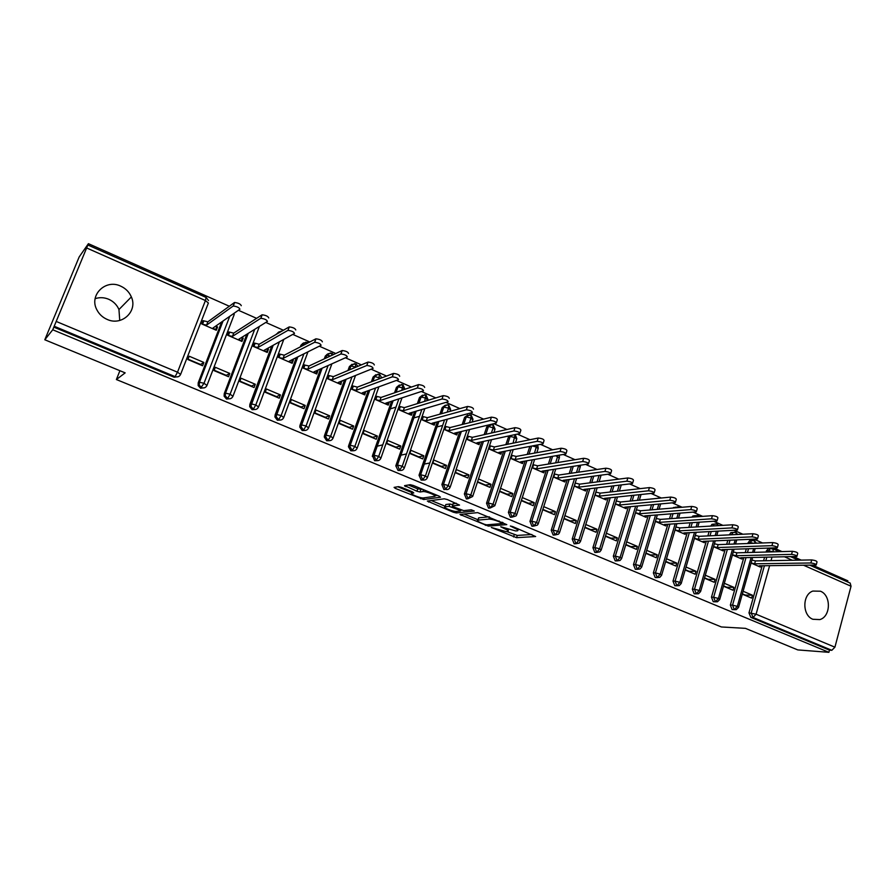 <?xml version="1.0" encoding="UTF-8"?>
<svg xmlns="http://www.w3.org/2000/svg" width="896" height="896" viewBox="0 0 896 896"><rect width="100%" height="100%" fill="white"/><g stroke="black" fill="none" stroke-linecap="round" stroke-linejoin="round"><path stroke-width="1.34" d="M491.378 527.486L516.555 537.678L535.651 536.536L512.613 526.546L510.35 526.008L513.99 527.845C517.552 529.402 518.728 530.387 517.507 530.79L515.637 530.936L500.752 526.758L504.302 528.573C507.83 530.107 509.006 531.07 507.83 531.462L506.016 531.608L491.378 527.486M95.133 298.67C99.646 297.181 104.171 297.382 108.707 299.264C113.512 301.437 116.917 304.864 118.955 309.546L119.739 320.454M120.658 286.126C125.664 288.411 129.226 292.006 131.354 296.923C137.973 311.17 121.856 326.357 107.162 319.424C102.547 317.386 99.109 314.171 96.846 309.77C88.794 295.176 105.605 278.712 120.658 286.126M820.445 591.214C831.32 595.246 830.906 616.582 819.851 619.584L812.885 619.282C802.2 615.44 802.189 594.574 812.84 591.069L820.445 591.214M401.565 487.39L398.507 486.64L394.083 487.379L395.371 488.41L423.651 499.531L440.474 497.235L439.253 496.194L413.314 485.464L410.178 484.702L404.611 485.632L416.942 491.232L420.034 491.994L422.845 491.568C425.746 490.963 437.954 495.992 434.538 496.373L423.472 497.918C420.638 498.467 408.722 493.584 411.992 493.203L413.784 492.934L412.53 491.904L401.565 487.39M412.44 491.87L411.992 493.203L412.451 491.882M828.89 652.322L52.741 329.773L44.8 339.774L125.16 372.87L116.379 379.534L721.381 626.965L745.438 628.354L797.787 649.914L828.89 652.322L829.472 650.138L831.824 650.306L753.043 617.478L750.814 617.378L829.472 650.138M459.973 514.45L488.365 526.109L506.789 524.619L477.658 512.613L459.973 514.45M453.309 512.198L427.347 501.054L444.27 498.803L447.406 499.576L459.536 505.098L452.334 505.949L453.533 506.934L463.725 510.63L471.251 509.802L474.275 511.034L456.344 512.949L453.309 512.198L453.667 511.123M188.037 359.173L200.57 364.47L203.862 362.443L189.19 356.216L187.891 359.531L202.586 365.758L203.862 362.443M214.189 370.238L226.262 375.346L229.768 373.43L215.309 367.293L214.043 370.608L228.514 376.723L229.768 373.43M239.938 381.136L251.563 386.064L255.293 384.261L241.046 378.213L239.803 381.506L254.061 387.542L255.293 384.261M265.317 391.877L276.506 396.614L280.437 394.934L266.403 388.976L265.182 392.246L279.227 398.194L280.437 394.934M290.315 402.461L301.067 407.019L305.2 405.44L291.379 399.571L290.181 402.819L304.013 408.677L305.2 405.44M314.944 412.888L325.293 417.267L329.616 415.8L315.986 410.021L314.81 413.246L328.451 419.026L329.616 415.8M339.214 423.17L349.16 427.381L353.662 426.003L340.245 420.314L339.091 423.528L352.52 429.206L353.662 426.003M363.138 433.294L372.68 437.338L377.373 436.072L364.146 430.45L363.003 433.642L376.253 439.253L377.373 436.072M386.714 443.274L395.875 447.149L400.747 445.984L387.699 440.451L386.59 443.621L399.65 449.154L400.747 445.984M409.954 453.107L418.746 456.837L423.786 455.762L410.917 450.296L409.83 453.466L422.699 458.909L423.786 455.762M432.858 462.806L441.291 466.379L446.499 465.394L433.81 460.018L432.746 463.165L445.435 468.53L446.499 465.394M455.448 472.371L463.523 475.787L468.888 474.902L456.389 469.594L455.336 472.718L467.846 478.016L468.888 474.902M477.725 481.802L485.453 485.072L490.974 484.266L478.643 479.035M499.688 491.098L507.08 494.234L512.747 493.506L500.595 488.354M521.394 500.293L528.416 503.261L534.229 502.622L522.278 497.56M542.864 509.376L549.461 512.176L555.419 511.616L543.738 506.654M564.032 518.347L570.226 520.968L576.318 520.486L564.894 515.637M584.92 527.184L590.71 529.637L596.938 529.234L585.76 524.496M605.528 535.909L610.926 538.194L617.277 537.869L606.357 533.232M625.867 544.51L630.874 546.638L637.358 546.381L626.674 541.856M645.926 553.011L650.563 554.971L657.171 554.792L646.722 550.357M665.728 561.389L670.006 563.203L676.715 563.091L666.501 558.757M685.261 569.666L689.181 571.323L696.013 571.278L686.034 567.045M704.547 577.83L708.12 579.342L715.064 579.354L705.309 575.221M723.587 585.883L726.824 587.25L733.869 587.339L724.326 583.296M119.907 370.709L116.379 379.534M341.678 424.211L341.118 424.379M364.773 433.989L364.202 434.146M387.554 443.632L386.949 443.778M382.771 444.83L377.082 446.253M406.504 453.925L400.882 455.179M429.856 462.974L424.29 464.083M850.158 583.083L851.043 586.23L834.915 647.181L831.824 650.306M742.381 593.846L745.282 595.067L752.427 595.213L751.621 598.114L742.291 594.16M52.741 329.773L88.413 243.678L229.331 306.242M44.8 339.774L79.162 256.962L88.413 243.678M847.571 581.93L847.862 580.832L812.526 565.141M238.414 310.274L256.592 318.338M265.81 322.437L283.405 330.243M292.768 334.398L309.814 341.97M319.301 346.181L335.798 353.506M345.419 357.773L361.39 364.862M371.123 369.186L386.579 376.051M396.435 380.419L411.387 387.061M421.366 391.485L435.826 397.914M445.906 402.382L459.894 408.598M470.075 413.112L483.605 419.126M493.886 423.685L506.968 429.498M517.339 434.101L529.984 439.712M540.456 444.36L552.664 449.781M563.226 454.462L575.019 459.704M585.659 464.43L597.061 469.493M607.779 474.242L618.778 479.136M629.574 483.918L640.192 488.634M651.056 493.461L661.304 498.008M672.246 502.869L682.125 507.248M693.123 512.142L702.654 516.365M713.72 521.282L722.893 525.358M734.026 530.298L742.862 534.218M754.051 539.19L762.563 542.965M773.808 547.96L781.995 551.589M793.296 556.606L801.17 560.101M751.072 563.035L760.323 567.067L760.682 565.79M752.427 595.213L743.109 591.259M53.838 327.13L174.149 377.227L175.101 376.634L54.454 326.357M178.494 376.622L174.149 377.227M750.814 617.378L748.978 612.864L762.182 565.768M763.582 560.773L764.568 557.234M766.024 552.037L767.894 548.8L770.134 548.733L768.611 550.749L766.371 550.816M204.635 387.744L200.536 388.226L198.162 385.582L198.218 382.794L221.67 321.955M216.765 326.659L215.51 329.93L213.091 327.947L239.926 309.21C239.232 307.586 237.014 306.522 233.274 306.018L234.349 302.602L207.85 321.821L203.011 320.656L201.734 323.938L216.283 330.266L217.549 326.995L215.936 325.965M230.395 398.675L226.531 399.045L224.123 396.211L224.246 393.658L246.848 334.219M242.424 337.848L241.192 341.107L238.874 339.181L267.422 321.429C266.784 319.838 264.6 318.786 260.848 318.304L261.923 314.888L233.71 333.122L228.883 331.934L227.629 335.205L241.954 341.443L243.197 338.184L241.819 337.344M255.786 409.427L252.134 409.707L249.704 406.672L249.872 404.365L271.746 346.08M276.114 334.466L278.925 331.912M267.702 348.88L266.493 352.117L264.264 350.235L294.47 333.458C293.91 331.89 291.749 330.87 287.986 330.389L289.05 326.984L259.179 344.243L254.352 343.056L253.131 346.304L267.243 352.442L268.464 349.205L267.31 348.544M280.829 420L277.357 420.213L274.915 416.942L275.128 414.915L296.341 357.627M300.317 346.886L300.944 345.184L303.811 342.821M292.611 359.744L291.424 362.97L289.296 361.133L321.093 345.285C320.589 343.75 318.45 342.754 314.686 342.272L315.75 338.89L284.278 355.197L279.462 354.01L278.253 357.235L292.163 363.294L293.35 360.069L292.421 359.576M305.502 430.405L302.21 430.562L299.768 427.056L300.003 425.309L320.622 368.883M324.285 358.87L325.349 355.958L328.328 353.584M316.714 373.979L317.89 370.776L317.139 370.451L315.986 373.654L313.947 371.874L347.301 356.933C346.853 355.432 344.747 354.446 340.962 353.976L307.821 369.208L303.744 368.334L304.931 365.12L304.192 364.806L303.005 368.01L316.714 373.979M329.84 440.653L326.693 440.754L324.274 436.99L324.509 435.546L344.579 379.904M347.973 370.496L349.384 366.587L352.072 364.258M341.253 381.248L340.189 384.194L338.24 382.458L373.083 368.39C372.702 366.923 370.619 365.96 366.834 365.501L367.898 362.13L333.368 376.634L328.563 375.435L327.398 378.627L340.906 384.507L341.578 381.114M353.83 450.733L350.829 450.8L348.443 446.768L348.667 445.637L368.234 390.69M371.392 381.797L373.083 377.059L375.894 374.696M365.019 391.854L364.045 394.576L362.186 392.885L398.474 379.68C398.16 378.235 396.099 377.294 392.291 376.835L393.366 373.475L357.37 387.117L352.587 385.918L351.445 389.099L364.75 394.89L365.658 391.619M377.496 460.667L374.606 460.712L372.478 455.582L391.563 401.274M394.52 392.829L396.446 387.374L399.37 385.011M388.45 402.293L387.554 404.813L385.784 403.166L423.483 390.79C423.214 389.379 421.176 388.45 417.357 388.002L418.443 384.653L381.035 397.443L376.253 396.245L375.133 399.403L388.259 405.115L389.357 401.99M400.826 470.445L398.048 470.467L395.808 465.864L414.579 411.656M417.368 403.614L419.474 397.544L422.498 395.17M411.555 412.552L410.738 414.904L409.058 413.291L448.101 401.733C447.888 400.344 445.872 399.437 442.042 399L443.128 395.651L404.365 407.635L399.594 406.437L398.496 409.573L411.432 415.206L412.44 412.294M423.83 480.088L421.154 480.088L419.026 475.216L437.282 421.87M439.914 414.165L442.176 407.579L445.29 405.205M434.347 422.654L433.586 424.85L431.984 423.282L472.338 412.507C472.192 411.152 470.187 410.256 466.346 409.819L467.443 406.493L427.358 417.67L422.598 416.472L421.523 419.597L434.269 425.141L435.198 422.43M441.885 484.579L443.498 484.322L445.547 489.339L448.302 485.464L450.083 487.346C449.086 489.306 447.574 489.966 445.547 489.339L443.934 489.586L441.885 484.579L459.682 431.906M462.179 424.514L464.598 417.357L467.757 415.094M456.814 432.6L456.12 434.661L454.597 433.126L496.227 423.125C496.115 421.781 494.133 420.907 490.291 420.482L491.4 417.166L450.027 427.571L445.278 426.373L444.226 429.475L456.792 434.952L457.654 432.398M470.725 497.235L466.402 498.938L464.363 493.965L481.779 441.784M484.154 434.661L486.774 426.877L489.91 424.861M478.99 442.389L478.341 444.326L476.896 442.837L519.792 433.574C519.68 432.264 517.709 431.402 513.901 430.976L514.987 427.672L472.382 437.326L467.645 436.128L466.603 439.219L479.002 444.618L479.808 442.21M492.666 506.722L488.544 508.155L486.539 503.227L503.574 451.506M505.837 444.629L508.85 435.938M488.678 448.829L500.909 454.149L501.648 451.875M500.853 452.032L500.248 453.869L498.882 452.413L542.998 443.867C542.898 442.59 540.949 441.75 537.163 441.314L538.227 438.032L494.435 446.958L489.698 445.749M490.974 484.266L489.955 487.368L477.613 482.149M514.282 516.062L510.384 517.25L508.402 512.366L525.078 461.082M527.251 454.429L529.85 446.41M510.44 458.304L522.502 463.546L523.208 461.406M522.424 461.541L521.864 463.266L520.565 461.866L565.858 454.003C565.768 452.771 563.842 451.942 560.078 451.506L561.12 448.235L516.174 456.445L511.448 455.246M512.747 493.506L511.75 496.597L499.576 491.445M535.606 525.246L531.933 526.221L529.962 521.371L546.302 470.501M548.374 464.061L550.76 456.624M531.955 467.667L543.805 472.819L544.466 470.781M543.704 470.904L543.178 472.55L541.946 471.173L588.392 463.994C588.314 462.795 586.398 461.978 582.658 461.541L583.688 458.293L537.611 465.808L532.941 464.621M534.229 502.622L533.243 505.691L521.293 500.629M556.64 534.274L553.179 535.069L551.23 530.253L567.235 479.786M569.229 473.525L571.413 466.626M553.235 476.93L564.827 481.97L565.443 480.032M564.693 480.133L564.2 481.701L563.046 480.357L610.602 473.85C610.523 472.674 608.63 471.878 604.912 471.43L605.92 468.205L558.757 475.048L554.198 473.894M555.419 511.616L554.445 514.662L542.752 509.712M577.382 543.166L574.134 543.805L572.219 539.022L587.899 488.936M589.803 482.854L591.819 476.426M574.224 486.058L585.558 490.997L586.141 489.149M585.413 489.238L584.942 490.728L583.856 489.429L632.486 483.56C632.408 482.418 630.538 481.622 626.853 481.186L627.838 477.971L579.622 484.154L575.176 483.045M576.318 520.486L575.366 523.522L563.931 518.683M597.867 551.914L594.81 552.418L592.917 547.669L608.294 497.952M610.12 492.027L611.979 486.035M594.933 495.074L606.021 499.901L606.558 498.142M605.853 498.21L605.405 499.632L604.386 498.366L654.069 493.125C653.99 492.016 652.12 491.243 648.469 490.795L649.432 487.592L600.208 493.147L595.862 492.083M596.938 529.234L596.008 532.258L584.819 527.52M618.072 560.526L615.216 560.907L613.334 556.203L628.41 506.845M630.179 501.066L631.882 495.477M615.362 503.966L626.203 508.682L626.718 507.002M626.013 507.069L625.598 508.424L624.646 507.192L675.338 502.566C675.259 501.48 673.411 500.718 669.782 500.259L670.734 497.09L620.514 502.006L616.28 500.987M617.277 537.869L616.37 540.87L605.427 536.245M637.616 569.24L635.342 569.296L633.483 564.614L648.267 515.614M649.97 509.97L651.549 504.75M654.214 498.702L656.41 498.422M635.522 512.736L646.117 517.35L646.61 515.738M645.926 515.794L645.523 517.093L644.627 515.894L696.304 511.862C696.237 510.81 694.389 510.059 690.794 509.6L691.723 506.442L640.562 510.765L636.418 509.779M637.358 546.381L636.451 549.371L625.766 544.846M657.317 577.562L655.211 577.562L653.374 572.925L667.867 524.261M669.514 518.739L670.97 513.856M672.986 508.021L675.987 507.08M665.571 524.406L665.19 525.661L664.362 524.485L716.979 521.035C716.912 520.005 715.086 519.266 711.502 518.806L659.456 522.346L655.413 521.394L665.784 525.907L666.243 524.362M657.171 554.792L656.286 557.76L645.826 553.336M676.827 585.749L674.811 585.726L672.997 581.123L687.221 532.784M688.811 527.386L690.155 522.816M691.891 517.138L692.854 515.995L695.296 515.626M675.046 529.939L685.182 534.352L685.619 532.874M676.715 563.091L675.853 566.048L665.627 561.714M696.091 593.824L694.165 593.779L692.362 589.21L706.317 541.195M707.862 535.909L709.106 531.619M710.718 526.075L711.984 524.339L714.358 524.07M694.422 538.373L704.334 542.696L704.749 541.262M696.013 571.278L695.162 574.213L685.171 569.99M715.109 601.787L713.261 601.742L711.48 597.195L725.178 549.494M726.667 544.309L727.821 540.288M729.378 534.867L730.867 532.594L733.186 532.414M713.552 546.706L723.24 550.917L723.632 549.55M715.064 579.354L714.224 582.288L704.458 578.155M733.88 609.65L732.11 609.594L730.352 605.08L743.792 557.682M745.237 552.597L746.312 548.834M747.813 543.525L749.504 540.747L751.643 540.59M732.435 554.926L741.899 559.037L742.28 557.715M733.869 587.339L733.04 590.251L723.498 586.208M755.126 543.245L754.23 540.546M732.11 609.594L734.306 609.672L737.33 606.357L751.117 557.525M752.562 552.395L753.637 548.598M594.955 552.474L597.094 552.395M442.658 425.466L437.002 426.922M404.891 486.091L406.19 485.867M419.507 416.304L413.784 417.928M395.987 407.098L390.667 408.778M365.882 391.72L364.941 392.067M342.059 381.326L341.085 381.718M317.89 370.776L316.87 371.224M293.35 360.069L292.298 360.595M268.464 349.205L267.355 349.821M243.197 338.184L242.032 338.901M217.549 326.995L216.306 327.846M736.613 534.52L735.683 532.314M713.261 601.742L715.422 601.798L718.424 598.45L732.491 549.27M733.981 544.04L735.146 539.986M717.808 525.661L716.89 523.981M694.165 593.779L696.282 593.824L699.283 590.442L713.619 540.893M715.165 535.562L716.419 531.227M698.69 516.645L697.861 515.547M674.811 585.726L676.906 585.749L679.874 582.322L694.512 532.403M696.114 526.949L697.458 522.334M679.19 507.506L678.574 506.99M655.211 577.562L657.261 577.562L660.218 574.101L675.158 523.79M676.805 518.213L678.272 513.285M635.342 569.296L637.358 569.274L640.304 565.768L655.547 515.054M657.25 509.354L658.84 504.078M615.216 560.907L617.187 560.862L620.122 557.323L635.678 506.184M637.448 500.349L639.162 494.715M594.81 552.418L596.747 552.35L599.659 548.766L615.541 497.19M617.389 491.21L619.248 485.162M574.134 543.805L576.027 543.715L578.917 540.098L595.146 488.062M597.072 481.914L599.088 475.429M576.486 472.472L578.682 465.506M553.179 535.069L555.027 534.957L557.894 531.306L574.482 478.8M555.621 462.874L557.95 455.381M531.933 526.221L533.736 526.086L536.581 522.39L553.538 469.381M534.498 453.096L536.816 445.066M510.384 517.25L512.154 517.093L514.976 513.341L532.325 459.827M513.094 443.15L515.099 434.582M488.544 508.155L490.258 507.976L493.058 504.179L510.81 450.106M491.411 433.014L493.136 427.851L492.99 424.682M466.402 498.938L468.059 498.725L470.837 494.883L489.014 440.216M469.448 422.688L471.005 418.062L470.926 414.893M461.328 431.514L443.498 484.322L448.302 485.464L466.928 430.17M447.205 412.138L448.571 408.128L448.549 404.97M421.154 480.088L422.722 479.83L425.443 475.899L444.539 419.933M424.67 401.352L425.858 394.901M398.048 470.467L399.56 470.176L402.259 466.2L421.859 409.506M401.867 390.32L402.842 384.698M374.606 460.712L376.062 460.387L378.739 456.355L398.866 398.866M378.773 379.008L379.49 374.338M350.829 450.8L352.229 450.453L354.872 446.376L375.581 388.013M355.421 367.371L355.802 363.832M326.693 440.754L328.037 440.373L330.646 436.24L351.982 376.914M331.755 355.387L331.766 353.17M302.21 430.562L303.486 430.136L306.074 425.958L328.093 365.534M307.608 343.112L307.373 342.35M277.357 420.213L278.578 419.754L281.131 415.531L303.901 353.853M252.134 409.707L253.288 409.214L255.808 404.936L279.429 341.813M226.531 399.045L227.618 398.518L230.104 394.184L254.699 329.336M200.536 388.226L204.008 383.264L229.746 316.322M506.688 531.552L517.283 535.427L531.854 534.509M464.061 514.024L477.994 519.747M484.467 524.317L486.595 524.843L502.69 523.51L498.87 521.595C494.603 519.926 491.266 519.098 488.88 519.12L477.87 520.128C476.672 520.542 477.882 521.528 481.499 523.096L484.467 524.317M478.363 518.661L478.822 517.81L489.126 516.835M445.256 506.285L431.278 500.528M456.254 503.227L453.029 503.888M461.485 510.182L460.69 510.261M445.155 506.811L445.066 506.822C441.907 507.203 453.466 511.896 456.389 511.426L460.454 510.989L459.267 510.014L449.109 506.341L445.155 506.811L445.614 505.221M452.76 504.683L449.893 504.011L449.109 506.341M445.939 504.504L449.893 504.011M405.955 486.528L404.566 485.957M408.374 485.005L417.749 488.869L422.688 489.339M434.907 495.746L437.349 495.41M397.802 486.763L412.171 492.677M760.066 565.79L759.774 566.821L759.226 565.802L816.178 565.04C816.088 564.133 814.33 563.45 810.88 562.979L811.709 559.922C815.158 560.381 816.928 561.075 817.006 561.982L816.278 564.648M810.88 562.979L754.622 563.797L751.106 562.946M811.709 559.922L755.44 560.918L751.912 560.078M755.44 560.918L754.622 563.797M741.653 557.738L741.339 558.802L740.734 557.749L796.88 556.483C796.802 555.554 795.021 554.848 791.549 554.378L792.4 551.309C795.872 551.768 797.642 552.474 797.72 553.403L796.992 556.08M791.549 554.378L736.075 555.722L732.458 554.848M792.4 551.309L736.904 552.832L733.286 551.958M736.904 552.832L736.075 555.722M722.994 549.562L722.669 550.67L722.008 549.595L777.314 547.803C777.235 546.851 775.443 546.134 771.949 545.675L772.811 542.584C776.306 543.043 778.098 543.749 778.176 544.712L777.426 547.389M771.949 545.675L717.293 547.546L713.574 546.65M772.811 542.584L718.133 544.634L714.414 543.749M718.133 544.634L717.293 547.546M704.099 541.296L703.763 542.438L703.046 541.341L757.478 539C757.4 538.026 755.608 537.309 752.08 536.838L752.965 533.736C756.482 534.195 758.285 534.912 758.363 535.898L757.602 538.574M752.08 536.838L698.264 539.258L694.434 538.339M752.965 533.736L699.115 536.334L695.296 535.416M699.115 536.334L698.264 539.258M684.958 532.907L684.6 534.106L683.827 532.963L737.374 530.085C737.296 529.077 735.482 528.349 731.931 527.89L732.827 524.765C736.378 525.213 738.192 525.952 738.27 526.96L737.498 529.637M731.931 527.89L678.989 530.858L675.058 529.917M732.827 524.765L679.851 527.923L675.92 526.994M679.851 527.923L678.989 530.858M711.502 518.806L712.421 515.67C715.994 516.118 717.819 516.858 717.898 517.899L717.114 520.576M712.421 515.67L660.33 519.4L656.298 518.448M660.33 519.4L659.456 522.346M691.723 506.442C695.33 506.89 697.166 507.64 697.234 508.704L696.438 511.392M690.794 509.6L639.654 513.733L635.6 512.77M640.562 510.765L639.654 513.733M670.734 497.09C674.363 497.526 676.211 498.299 676.278 499.386L675.483 502.074M669.782 500.259L619.606 504.997L615.541 504.045L616.246 501.088M620.514 502.006L619.606 504.997M649.432 487.592C653.094 488.04 654.954 488.813 655.032 489.933L654.214 492.632M648.469 490.795L599.278 496.138L595.213 495.197L595.818 492.24M600.208 493.147L599.278 496.138M627.838 477.971C631.523 478.408 633.394 479.203 633.472 480.346L632.643 483.045M626.853 481.186L578.682 487.166L574.605 486.226L575.098 483.28M579.622 484.154L578.682 487.166M605.92 468.205C609.627 468.642 611.52 469.448 611.598 470.624L610.77 473.323M604.912 471.43L557.794 478.072L553.728 477.142L554.691 474.107L554.109 474.197M558.757 475.048L557.794 478.072M583.688 458.293C587.418 458.718 589.333 459.547 589.411 460.757L588.56 463.467M582.658 461.541L536.626 468.854L532.549 467.925L533.534 464.878L532.818 465.002M537.611 465.808L536.626 468.854M561.12 448.235C564.883 448.661 566.81 449.501 566.899 450.744L566.037 453.454M560.078 451.506L515.166 459.514L511.09 458.584L512.098 455.526L511.302 455.672M516.174 456.445L515.166 459.514M538.227 438.032C542.013 438.458 543.962 439.309 544.051 440.586L543.178 443.296M537.163 441.314L493.416 450.038L489.339 449.109L490.358 446.04L489.552 446.208M494.435 446.958L493.416 450.038M514.987 427.672C518.806 428.098 520.766 428.96 520.867 430.27L519.971 432.992M513.901 430.976L471.352 440.429L467.275 439.51L468.306 436.419L467.477 436.61M472.382 437.326L471.352 440.429M491.4 417.166C495.242 417.57 497.213 418.454 497.336 419.798L496.429 422.531M490.291 420.482L448.974 430.685L444.898 429.766L445.95 426.664L445.11 426.877M450.027 427.571L448.974 430.685M467.443 406.493L467.477 406.482C471.318 406.907 473.312 407.803 473.469 409.17M466.312 409.83L426.283 420.795L422.206 419.899L423.282 416.774L422.408 417.021M427.358 417.67L426.283 420.795M443.128 395.651L443.195 395.64C447.026 396.066 449.042 396.973 449.243 398.373M441.974 399.011L403.267 410.782L399.19 409.875L400.288 406.739L399.392 407.019M404.365 407.635L403.267 410.782M418.443 384.653L418.533 384.619C422.352 385.056 424.39 385.986 424.648 387.419M417.267 388.035L379.926 400.613L375.838 399.717L376.958 396.558L376.029 396.883M381.035 397.443L379.926 400.613M393.366 373.475L393.49 373.442C397.298 373.878 399.358 374.83 399.672 376.286M392.168 376.88L356.238 390.298L352.162 389.402L353.293 386.232L352.341 386.602M357.37 387.117L356.238 390.298M367.898 362.13L368.054 362.074C371.84 362.522 373.923 363.496 374.304 364.974M366.677 365.546L332.203 379.826L328.126 378.952L329.291 375.749L328.294 376.174M333.368 376.634L332.203 379.826M340.782 354.043L342.216 350.538C345.99 350.997 348.096 351.982 348.533 353.494M342.037 350.594L308.997 365.994L304.931 365.12L303.89 365.613M308.997 365.994L307.821 369.208M315.75 338.89L315.963 338.811C319.726 339.282 321.866 340.29 322.358 341.835M314.474 342.35L283.069 358.434L279.003 357.56L280.202 354.334L279.126 354.906M284.278 355.197L283.069 358.434M289.05 326.984L289.285 326.906C293.048 327.376 295.21 328.406 295.77 329.974M287.75 330.467L257.958 347.491L253.882 346.629L255.114 343.392L253.982 344.053M259.179 344.243L257.958 347.491M261.923 314.888L262.181 314.798C265.933 315.28 268.117 316.322 268.744 317.934M260.59 318.394L232.456 336.381L228.39 335.541L229.645 332.27L228.446 333.066M233.71 333.122L232.456 336.381M234.349 302.602L234.629 302.49C238.37 302.982 240.587 304.058 241.282 305.693M232.994 306.13L206.584 325.114L202.518 324.274L203.795 320.992L202.518 321.933M207.85 321.821L206.584 325.114M851.043 586.23L803.634 565.253M792.355 560.258L784.526 556.797M772.016 557.077L771.019 560.638M769.619 565.678L756.078 614.197L834.915 647.181M748.978 612.864L756.078 614.197L753.043 617.478L751.206 612.954L764.411 565.734M772.699 548.733L773.483 551.824M56.683 321.642L177.509 372.187L205.43 300.541L87.102 248.17M175.101 376.634L177.509 372.187L180.6 374.427C179.446 376.667 177.61 377.406 175.101 376.634M180.69 374.192L208.376 303.027L205.43 300.541L206.158 297.461L88.166 245.134M765.811 560.739L766.808 557.189M768.264 551.97L768.611 550.749L773.304 551.835M730.352 605.08L732.536 605.147L734.306 609.672L736.254 609.661L738.55 607.432L737.33 606.357L732.536 605.147L745.998 557.637M771.747 548.498L770.134 548.733L772.834 548.789L779.33 551.667M747.443 552.541L748.518 548.755M750.019 543.435L750.254 542.629L748.037 542.718M711.48 597.195L713.63 597.251L727.35 549.427M728.84 544.23L729.994 540.198M731.55 534.766L729.478 534.509M692.362 589.21L694.49 589.243L708.456 541.106M710.002 535.808L711.245 531.507M672.997 581.123L675.08 581.134L689.326 532.672M690.917 527.262L692.261 522.67M653.374 572.925L655.424 572.914L669.939 524.126M671.586 518.594L673.042 513.688M633.483 564.614L635.499 564.581L650.306 515.458M652.008 509.79L653.587 504.56M613.334 556.203L615.306 556.147L630.403 506.666M632.173 500.864L633.886 495.264M592.917 547.669L594.843 547.59L610.243 497.75M612.08 491.803L613.939 485.8M572.219 539.022L574.112 538.922L589.814 488.712M591.73 482.608L593.746 476.168M551.23 530.253L553.09 530.13L569.117 479.528M571.099 473.256L573.294 466.334M529.962 521.371L531.765 521.226L548.139 470.221M550.211 463.758L552.597 456.31M508.402 512.366L510.16 512.187L526.87 460.768M529.032 454.104L531.653 446.062M486.539 503.227L488.253 503.037L505.322 451.17M507.584 444.282L510.16 436.464L508.402 436.845M464.363 493.965L466.032 493.741L483.47 441.414M485.856 434.28L488.342 426.821L486.64 427.224M463.826 424.099L466.211 417.032L464.565 417.469M441.515 413.717L443.778 407.12L448.571 408.128L450.43 410.054L449.982 411.365M447.317 419.194L427.582 477.109M419.07 475.048L420.638 474.768L438.872 421.445L420.582 474.925L422.722 479.83C424.883 480.469 426.451 479.73 427.414 477.602L425.443 475.899L420.65 474.768L419.026 475.216M447.395 404.757L442.176 407.579M418.97 403.122L421.075 397.04L425.813 398.059L427.627 400.445M424.805 408.632L404.488 467.488M395.942 465.382L397.454 465.08L416.125 411.208M418.914 403.133L421.019 397.051L419.474 397.544M402.002 397.846L381.058 457.71M372.478 455.582L373.934 455.246L393.053 400.781M396.021 392.325L397.947 386.848L396.446 387.374M378.907 386.803L357.291 447.798M348.667 445.637L350.067 445.267L369.667 390.163M372.837 381.259L374.528 376.499L373.083 377.059M355.533 375.48L333.178 437.752M324.509 435.546L325.853 435.142L345.968 379.344M349.362 369.914L350.773 365.994L349.384 366.587M331.878 363.843L308.694 427.549M300.003 425.309L301.28 424.872L321.944 368.29M325.606 358.254L326.682 355.331L325.349 355.958M307.955 351.837L283.864 417.189M275.128 414.915L276.338 414.445L297.606 357M301.594 346.226L302.221 344.523L300.944 345.184M283.797 339.394L258.653 406.683M249.872 404.365L251.026 403.861L272.944 345.419M277.323 333.76L276.192 334.242M259.414 326.413L233.061 396.01M224.246 393.658L225.322 393.12L247.99 333.514M233.845 313.466L234.226 314.462L207.077 385.179M198.218 382.794L199.237 382.211L222.746 321.205M719.69 599.558L718.424 598.45L713.63 597.251L715.422 601.798L717.494 601.754L719.69 599.558M753.424 540.378L751.71 540.658L750.254 542.629L753.816 543.29M694.478 589.243L696.282 593.824L698.499 593.746L700.571 591.584L699.283 590.442L694.49 589.243M734.866 532.146L733.04 532.482L731.651 534.408L733.746 534.666M681.218 583.509L679.874 582.322L675.08 581.134L676.906 585.749L679.258 585.603L681.218 583.509M716.061 523.813L714.134 524.205L712.858 525.952M661.595 575.322L660.218 574.101L655.424 572.914L657.261 577.562L659.77 577.36L661.595 575.322M697.01 515.368L694.008 516.981M641.715 567.022L640.304 565.768L635.499 564.581L637.358 569.274L640.046 568.982L641.715 567.022M677.712 506.811L675.058 507.853M621.578 558.622L620.122 557.323L615.306 556.147L617.187 560.862L620.054 560.482L621.578 558.622M658.168 498.142L656.264 498.501M619.36 490.986L621.298 484.915M601.16 550.099L599.659 548.766L594.843 547.59L596.747 552.35L599.805 551.846L601.16 550.099M599.11 481.656L600.757 476.381L600.186 475.283M580.474 541.464L578.917 540.098L574.112 538.922L576.027 543.715L579.286 543.077L580.474 541.464M578.603 472.17L580.149 467.286L578.334 465.562M553.078 530.13L555.027 534.957L558.499 534.162L559.496 532.717L557.894 531.306L553.09 530.13M557.838 462.515L559.261 458.08L555.8 455.75M538.238 523.846L536.581 522.39L531.765 521.226L533.736 526.086L537.421 525.101L538.238 523.846M536.816 452.682L538.093 448.739L536.469 447.026L532.258 445.95M516.69 514.853L514.976 513.341L510.16 512.187L512.154 517.093L516.051 515.894L516.69 514.853M515.514 442.658L516.622 439.264L514.954 437.506L510.16 436.464L510.395 435.893L508.648 436.274M494.827 505.736L493.058 504.179L488.253 503.026L490.258 507.976L494.827 505.736M493.942 432.443L494.861 429.666L493.136 427.851L488.477 426.462L486.774 426.877M472.674 496.485L470.837 494.883L466.032 493.741L468.059 498.725L472.674 496.485M472.091 422.016L472.797 419.933L471.005 418.062L466.256 416.92L464.598 417.357M491.915 424.48L488.477 426.462C488.23 425.499 489.776 424.917 493.114 424.726L495.062 429.083M469.818 414.691L466.256 416.92C465.27 416.438 466.872 415.778 471.038 414.938L473.01 419.339M404.32 467.947L402.259 466.2L397.454 465.069L399.56 470.176C401.755 470.837 403.346 470.086 404.32 467.947M441.538 413.717L443.778 407.12C444.315 405.541 445.928 404.846 448.661 405.014L450.643 409.461M396.099 392.291L398.026 386.826C399.246 387.139 395.237 385.728 402.931 384.731L404.947 389.267L402.73 387.845L397.947 386.848L401.61 384.474M380.901 458.158L378.739 456.355L373.934 455.246L376.062 460.387C378.291 461.048 379.904 460.309 380.901 458.158M424.67 394.688L421.075 397.04C422.262 397.454 418.32 395.853 425.958 394.946L427.952 399.437M380.766 378.246L374.528 376.499L378.213 374.114M357.146 448.224L354.872 446.376L350.067 445.267L349.832 446.398L352.229 450.453C354.491 451.136 356.126 450.386 357.146 448.224M355.947 367.147L350.773 365.994L354.469 363.608M333.032 438.144L330.646 436.24L325.853 435.142L325.606 436.587L328.037 440.373C330.333 441.067 332.002 440.317 333.032 438.144M308.56 427.918L306.074 425.958L301.28 424.872L301.045 426.619L303.486 430.136C305.816 430.842 307.507 430.102 308.56 427.918M283.73 417.536L281.131 415.531L276.338 414.445L276.125 416.483L278.578 419.754C280.941 420.482 282.666 419.742 283.73 417.536M330.378 352.946L326.838 355.275C325.942 354.558 327.6 353.864 331.845 353.203L333.469 354.592M330.557 355.947L326.838 355.275L325.786 358.165M258.53 406.997L255.808 404.936L251.026 403.861L250.858 406.168L253.288 409.214C255.696 409.954 257.432 409.214 258.53 406.997M305.928 342.126L302.411 344.456C301.717 343.549 303.397 342.866 307.451 342.384L308.179 342.81M304.606 344.669L302.411 344.456L301.795 346.114M232.949 396.301L230.104 394.184L225.322 393.12L225.21 395.685L227.618 398.518C230.059 399.269 231.829 398.53 232.949 396.301M281.109 331.139L277.614 333.469C277.558 332.528 278.958 331.766 281.803 331.173M206.976 385.448L204.008 383.264L199.237 382.211L199.181 385.011L201.555 387.666C204.03 388.427 205.834 387.688 206.976 385.448M504.504 527.946L504.302 528.573M514.192 527.206L513.99 527.845M517.283 535.427L516.555 537.678M514.259 534.666L513.531 536.928M488.835 524.653L488.365 526.109M485.554 524.675L485.341 525.347M461.462 514.293L461.093 515.39M502.118 522.211L501.906 522.85M499.083 520.957L498.87 521.595M489.563 517.014L488.88 519.12M478.822 517.81L478.061 520.106M428.982 500.842L428.568 502.04M453.152 503.608L452.379 505.949M456.859 511.381L456.344 512.949M459.48 509.387L459.267 510.014M452.435 506.374L452.189 507.102M423.483 489.675L422.845 491.568M420.84 489.63L420.034 491.994M417.749 488.869L416.942 491.232M406.37 485.33L405.91 486.685M424.245 497.806L423.651 499.531M421.008 497.683L420.627 498.781M395.83 487.088L395.371 488.41M131.354 296.923L118.955 309.546M819.851 619.584L812.874 619.27M850.27 583.128L809.794 565.174M798.47 560.157L790.608 556.662M756.358 543.2L754.432 540.624L749.504 540.747M755.171 548.542L754.096 552.362M752.64 557.491L738.64 607.096M737.699 534.464L735.874 532.392M736.725 539.918L735.56 543.984M734.07 549.214L719.779 599.211M718.693 525.605L717.08 524.059L711.984 524.339M718.054 531.149L716.8 535.483M715.254 540.826L700.683 591.226M735.862 532.381L730.867 532.594M699.306 516.611L698.04 515.614L692.854 515.995M699.16 522.222L697.805 526.848M696.203 532.302L681.318 583.128M679.448 507.483L678.754 507.058M680.03 513.15L678.563 518.09M676.906 523.667L661.707 574.941M660.666 503.922L659.075 509.197M657.362 514.909L641.838 566.63M678.742 507.058L673.467 507.539M641.054 494.514L639.341 500.17M637.56 506.016L621.701 558.219M656.376 498.49L658.806 498.254M617.512 496.989L601.294 549.685M600.925 475.866L601.037 475.171M597.195 487.816L580.608 541.038M580.328 466.76L580.406 465.237M576.61 478.509L559.63 532.28M559.44 457.531L559.306 455.146M555.755 469.045L538.384 523.398M538.283 448.179L537.634 444.909M534.632 459.424L516.835 514.394M516.824 438.704L515.222 434.56M513.218 449.635L494.984 505.266M491.534 439.678L472.83 496.014M469.571 429.531L450.363 486.629M395.808 465.864L397.32 465.562L416.17 411.186M381.774 377.866L379.579 374.371C375.995 374.73 374.349 375.435 374.64 376.466L372.949 381.214M372.288 456.389L373.733 456.053L393.131 400.758M357.963 366.296L355.88 363.866C351.49 364.683 349.832 365.378 350.918 365.949L349.507 369.846M348.443 446.768L349.832 446.398L369.779 390.13M324.274 436.99L325.606 436.587L346.102 379.288M299.768 427.056L301.045 426.619L322.112 368.211M274.915 416.942L276.125 416.483L297.808 356.899M249.704 406.672L250.858 406.168L273.19 345.285M224.123 396.211L225.21 395.685L225.557 393.053L248.259 333.346M208.522 300.552L206.158 297.461M198.162 385.582L199.181 385.011L199.494 382.144L223.059 320.992M508.48 529.469L508.088 530.667M518.134 528.842L517.776 529.95M502.992 522.57L502.757 523.32M478.632 517.843L477.87 520.128M453.118 503.619L452.334 505.949M445.85 504.515L445.066 506.822M460.802 509.936L460.544 510.72M435.165 494.502L434.795 495.611M467.477 406.482L466.346 409.819M443.195 395.64L442.042 399M418.533 384.619L417.357 388.002M393.49 373.442L392.291 376.835M368.054 362.074L366.834 365.501M342.216 350.538L340.962 353.976M315.963 338.811L314.686 342.272M289.285 326.906L287.986 330.389M262.181 314.798L260.848 318.304M234.629 302.49L233.274 306.018"/></g></svg>
